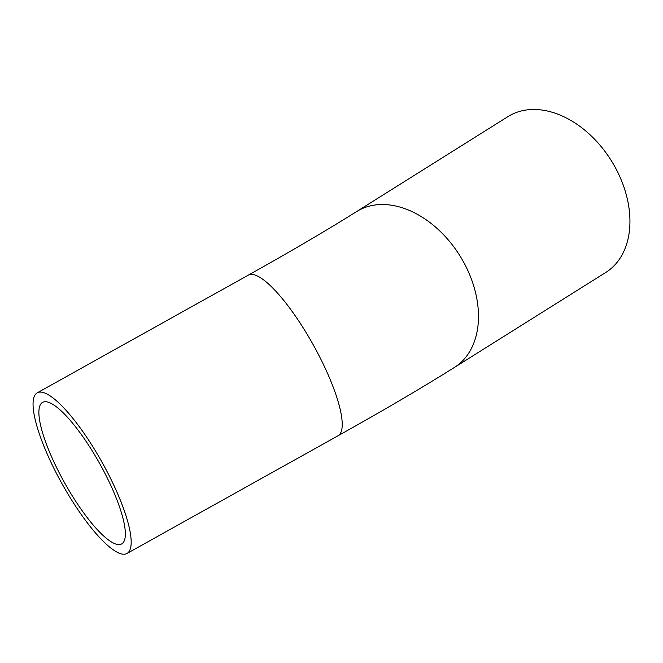 <?xml version="1.0" encoding="UTF-8"?>
<svg xmlns="http://www.w3.org/2000/svg" width="663" height="663" viewBox="0 0 663 663"><rect width="100%" height="100%" fill="white"/><g stroke="black" fill="none" stroke-linecap="round" stroke-linejoin="round"><path stroke-width="0.99" d="M61.758 477.642A81.068 20.014 60.8 0 1 42.623 402.358A81.068 20.014 60.8 0 1 99.599 463.412A81.068 20.014 60.8 0 1 121.602 543.967A81.068 20.014 60.8 0 1 61.758 477.642M59.015 478.247A92 22.716 60.8 0 1 37.302 392.811A92 22.716 60.8 0 1 101.953 462.094A92 22.716 60.8 0 1 126.931 553.506A92 22.716 60.8 0 1 59.015 478.247M356.495 211.646L507.957 116.605A92 64.129 57.9 0 1 611.178 160.446A92 64.129 57.9 0 1 605.767 272.46L454.304 367.509C421.337 388.162 382.559 410.919 337.981 435.798A92 22.716 60.8 0 0 314.652 347.371A92 22.716 60.8 0 0 249.943 274.499A92 22.716 60.8 0 0 248.352 275.104C290.684 251.459 326.735 230.31 356.495 211.646A92 64.129 57.9 0 1 362.18 208.63A92 64.129 57.9 0 1 462.103 259.44A92 64.129 57.9 0 1 454.304 367.509M126.931 553.506L337.981 435.798M37.302 392.811L248.352 275.104"/></g></svg>
